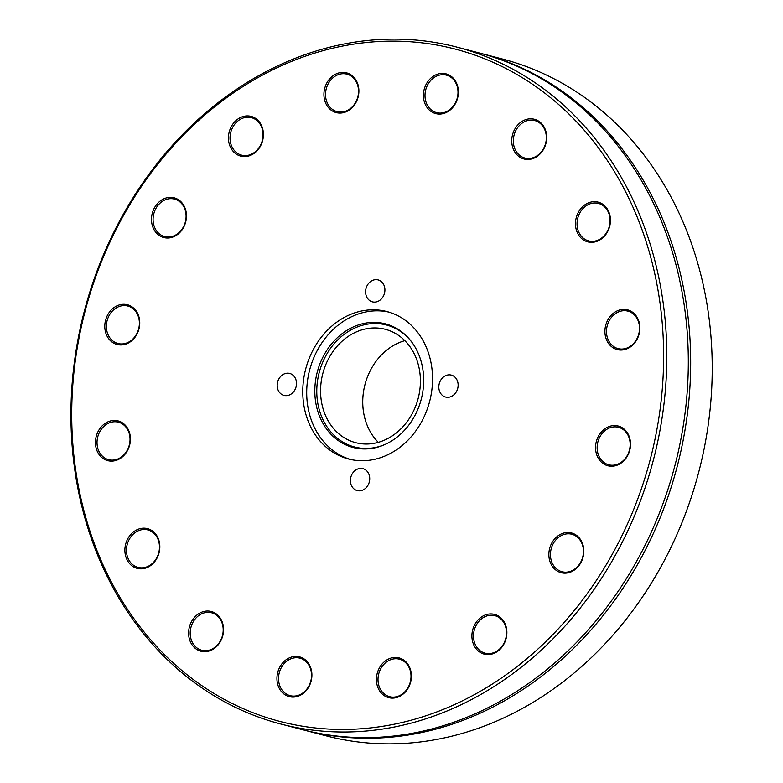 <?xml version="1.0" encoding="UTF-8"?>
<svg xmlns="http://www.w3.org/2000/svg" width="783" height="783" viewBox="0 0 783 783"><rect width="100%" height="100%" fill="white"/><g stroke="black" fill="none" stroke-linecap="round" stroke-linejoin="round"><path stroke-width="1.17" d="M360.973 468.391A11.344 9.543 104.6 0 1 362.93 468.655A11.344 9.543 104.6 0 1 369.292 482.034A11.344 9.543 104.6 0 1 357.195 490.598A11.344 9.543 104.6 0 1 350.588 478.364A11.344 9.543 104.6 0 1 360.973 468.391M438.852 385.98A11.344 9.543 104.6 0 1 451.341 375.106A11.344 9.543 104.6 0 1 457.703 388.485A11.344 9.543 104.6 0 1 445.605 397.05A11.344 9.543 104.6 0 1 438.852 385.98M374.352 302.121A11.344 9.543 104.6 0 1 372.385 301.856A11.344 9.543 104.6 0 1 366.023 288.467A11.344 9.543 104.6 0 1 378.12 279.903A11.344 9.543 104.6 0 1 384.727 292.137A11.344 9.543 104.6 0 1 374.352 302.121M296.473 384.522A11.344 9.543 104.6 0 1 283.984 395.405A11.344 9.543 104.6 0 1 277.622 382.016A11.344 9.543 104.6 0 1 289.71 373.452A11.344 9.543 104.6 0 1 296.473 384.522M665.501 388.593A349.707 294.075 -75.4 0 0 457.243 47.205A349.707 294.075 -75.4 0 0 72.232 382.544A349.707 294.075 -75.4 0 0 280.49 723.932A349.707 294.075 -75.4 0 0 665.501 388.593M662.34 388.26A347.407 292.137 104.6 0 1 196.337 681.768A347.407 292.137 104.6 0 1 244.296 85.729A347.407 292.137 104.6 0 1 662.34 388.26M129.645 433.165A20.534 17.265 -75.4 0 0 100.107 428.262A20.534 17.265 -75.4 0 0 109.033 460.923A20.534 17.265 -75.4 0 0 129.645 433.165M214.268 612.649A20.534 17.265 -75.4 0 0 188.615 633.848A20.534 17.265 -75.4 0 0 215.394 647.61A20.534 17.265 -75.4 0 0 214.268 612.649M388.75 658.924A20.534 17.265 -75.4 0 0 382.006 693.807A20.534 17.265 -75.4 0 0 410.958 680.613A20.534 17.265 -75.4 0 0 388.75 658.924M550.88 544.89A20.534 17.265 -75.4 0 0 566.99 573.019A20.534 17.265 -75.4 0 0 581.152 540.593A20.534 17.265 -75.4 0 0 550.88 544.89M605.68 337.336A20.534 17.265 -75.4 0 0 635.209 342.24A20.534 17.265 -75.4 0 0 626.283 309.579A20.534 17.265 -75.4 0 0 605.68 337.336M521.047 157.853A20.534 17.265 -75.4 0 0 546.7 136.663A20.534 17.265 -75.4 0 0 519.922 122.892A20.534 17.265 -75.4 0 0 521.047 157.853M346.566 111.587A20.534 17.265 -75.4 0 0 353.309 76.705A20.534 17.265 -75.4 0 0 324.358 89.898A20.534 17.265 -75.4 0 0 346.566 111.587M184.445 225.621A20.534 17.265 -75.4 0 0 168.325 197.492A20.534 17.265 -75.4 0 0 154.163 229.908A20.534 17.265 -75.4 0 0 184.445 225.621M303.05 384.59A76.166 64.049 104.6 0 1 386.91 311.556A76.166 64.049 104.6 0 1 429.632 401.444A76.166 64.049 104.6 0 1 348.406 458.955A76.166 64.049 104.6 0 1 303.05 384.59M139.687 324.788A20.534 17.265 -75.4 0 0 114.984 306.916A20.534 17.265 -75.4 0 0 112.145 342.142A20.534 17.265 -75.4 0 0 139.687 324.788M257.088 150.747A20.534 17.265 -75.4 0 0 252.018 116.647A20.534 17.265 -75.4 0 0 228.685 141.341A20.534 17.265 -75.4 0 0 257.088 150.747M439.253 114.073A20.534 17.265 -75.4 0 0 456.792 83.722A20.534 17.265 -75.4 0 0 426.627 83.419A20.534 17.265 -75.4 0 0 439.253 114.073M579.489 236.251A20.534 17.265 -75.4 0 0 609.36 227.432A20.534 17.265 -75.4 0 0 590.03 202.308A20.534 17.265 -75.4 0 0 579.489 236.251M595.628 445.713A20.534 17.265 -75.4 0 0 620.332 463.595A20.534 17.265 -75.4 0 0 623.17 428.37A20.534 17.265 -75.4 0 0 595.628 445.713M478.227 619.754A20.534 17.265 -75.4 0 0 483.297 653.854A20.534 17.265 -75.4 0 0 506.63 629.17A20.534 17.265 -75.4 0 0 478.227 619.754M296.062 656.428A20.534 17.265 -75.4 0 0 278.523 686.779A20.534 17.265 -75.4 0 0 308.688 687.082A20.534 17.265 -75.4 0 0 296.062 656.428M155.827 534.251A20.534 17.265 -75.4 0 0 125.965 543.069A20.534 17.265 -75.4 0 0 145.286 568.194A20.534 17.265 -75.4 0 0 155.827 534.251M457.243 47.205L478.775 52.833A349.707 294.075 104.6 0 1 674.926 465.503A349.707 294.075 104.6 0 1 302.023 729.55L280.49 723.932M479.95 53.146A349.707 294.075 104.6 0 1 481.124 53.45L502.657 59.068A349.707 294.075 104.6 0 1 711.111 397.999L710.71 402.922A349.707 294.075 104.6 0 1 325.904 735.785L304.372 730.167A349.707 294.075 104.6 0 1 303.197 729.854M481.124 53.45A349.707 294.075 104.6 0 1 677.285 466.12A349.707 294.075 104.6 0 1 304.372 730.167M129.303 433.753A19.379 16.296 104.6 0 1 125.192 453.337A19.379 16.296 104.6 0 1 108.631 459.69A19.379 16.296 104.6 0 1 97.767 436.826A19.379 16.296 104.6 0 1 118.429 422.194A19.379 16.296 104.6 0 1 129.303 433.753M155.68 535.21A19.379 16.296 104.6 0 1 156.678 557.956A19.379 16.296 104.6 0 1 138.072 567.411A19.379 16.296 104.6 0 1 127.198 544.547A19.379 16.296 104.6 0 1 147.86 529.915A19.379 16.296 104.6 0 1 155.68 535.21M214.415 613.862A19.379 16.296 104.6 0 1 221.941 637.362A19.379 16.296 104.6 0 1 201.799 650.272A19.379 16.296 104.6 0 1 190.935 627.408A19.379 16.296 104.6 0 1 211.596 612.776A19.379 16.296 104.6 0 1 214.415 613.862M296.571 657.73A19.379 16.296 104.6 0 1 299.928 658.17A19.379 16.296 104.6 0 1 310.792 681.044A19.379 16.296 104.6 0 1 290.131 695.666A19.379 16.296 104.6 0 1 278.836 674.77A19.379 16.296 104.6 0 1 296.571 657.73M389.64 660.138A19.379 16.296 104.6 0 1 399.408 659.188A19.379 16.296 104.6 0 1 410.272 682.052A19.379 16.296 104.6 0 1 389.611 696.684A19.379 16.296 104.6 0 1 378.003 679.546A19.379 16.296 104.6 0 1 389.64 660.138M479.46 620.723A19.379 16.296 104.6 0 1 494.885 615.673A19.379 16.296 104.6 0 1 505.759 638.536A19.379 16.296 104.6 0 1 485.098 653.169A19.379 16.296 104.6 0 1 473.793 639.731A19.379 16.296 104.6 0 1 479.46 620.723M552.348 545.487A19.379 16.296 104.6 0 1 571.844 534.241A19.379 16.296 104.6 0 1 582.709 557.105A19.379 16.296 104.6 0 1 562.047 571.737A19.379 16.296 104.6 0 1 552.348 545.487M597.214 445.879A19.379 16.296 104.6 0 1 618.541 427.303A19.379 16.296 104.6 0 1 629.415 450.166A19.379 16.296 104.6 0 1 608.753 464.799A19.379 16.296 104.6 0 1 597.214 445.879M607.216 337.062A19.379 16.296 104.6 0 1 611.337 317.487A19.379 16.296 104.6 0 1 627.888 311.125A19.379 16.296 104.6 0 1 638.762 333.998A19.379 16.296 104.6 0 1 618.1 348.621A19.379 16.296 104.6 0 1 607.216 337.062M580.849 235.614A19.379 16.296 104.6 0 1 579.841 212.868A19.379 16.296 104.6 0 1 598.457 203.414A19.379 16.296 104.6 0 1 609.331 226.277A19.379 16.296 104.6 0 1 588.669 240.91A19.379 16.296 104.6 0 1 580.849 235.614M522.114 156.962A19.379 16.296 104.6 0 1 514.588 133.462A19.379 16.296 104.6 0 1 534.72 120.543A19.379 16.296 104.6 0 1 545.594 143.416A19.379 16.296 104.6 0 1 524.933 158.039A19.379 16.296 104.6 0 1 522.114 156.962M439.958 113.095A19.379 16.296 104.6 0 1 436.601 112.644A19.379 16.296 104.6 0 1 425.737 89.781A19.379 16.296 104.6 0 1 446.398 75.148A19.379 16.296 104.6 0 1 457.683 96.055A19.379 16.296 104.6 0 1 439.958 113.095M346.879 110.677A19.379 16.296 104.6 0 1 337.121 111.636A19.379 16.296 104.6 0 1 326.257 88.763A19.379 16.296 104.6 0 1 346.918 74.14A19.379 16.296 104.6 0 1 358.526 91.278A19.379 16.296 104.6 0 1 346.879 110.677M257.069 150.091A19.379 16.296 104.6 0 1 241.634 155.151A19.379 16.296 104.6 0 1 230.77 132.288A19.379 16.296 104.6 0 1 251.431 117.656A19.379 16.296 104.6 0 1 262.726 131.094A19.379 16.296 104.6 0 1 257.069 150.091M184.181 225.328A19.379 16.296 104.6 0 1 164.684 236.583A19.379 16.296 104.6 0 1 153.82 213.71A19.379 16.296 104.6 0 1 174.482 199.088A19.379 16.296 104.6 0 1 184.181 225.328M139.315 324.945A19.379 16.296 104.6 0 1 117.979 343.522A19.379 16.296 104.6 0 1 107.114 320.658A19.379 16.296 104.6 0 1 127.776 306.026A19.379 16.296 104.6 0 1 139.315 324.945M378.297 442.346A58.588 49.27 104.6 0 1 362.96 396.501A58.588 49.27 104.6 0 1 404.85 340.654M320.785 385.481A58.588 49.27 104.6 0 1 385.295 329.3A58.588 49.27 104.6 0 1 418.161 398.439A58.588 49.27 104.6 0 1 355.678 442.679A58.588 49.27 104.6 0 1 320.785 385.481M385.853 444.098A63.041 53.009 104.6 0 1 317.007 385.442A63.041 53.009 104.6 0 1 355.002 327.93A63.041 53.009 104.6 0 1 412.298 342.817M315.05 385.119A63.903 53.733 104.6 0 1 353.818 326.707A63.903 53.733 104.6 0 1 411.975 342.367A63.903 53.733 104.6 0 1 385.344 444.333A63.903 53.733 104.6 0 1 315.05 385.119M350.383 459.425A76.166 64.049 104.6 0 1 306.985 385.618A76.166 64.049 104.6 0 1 388.867 312.104"/></g></svg>
